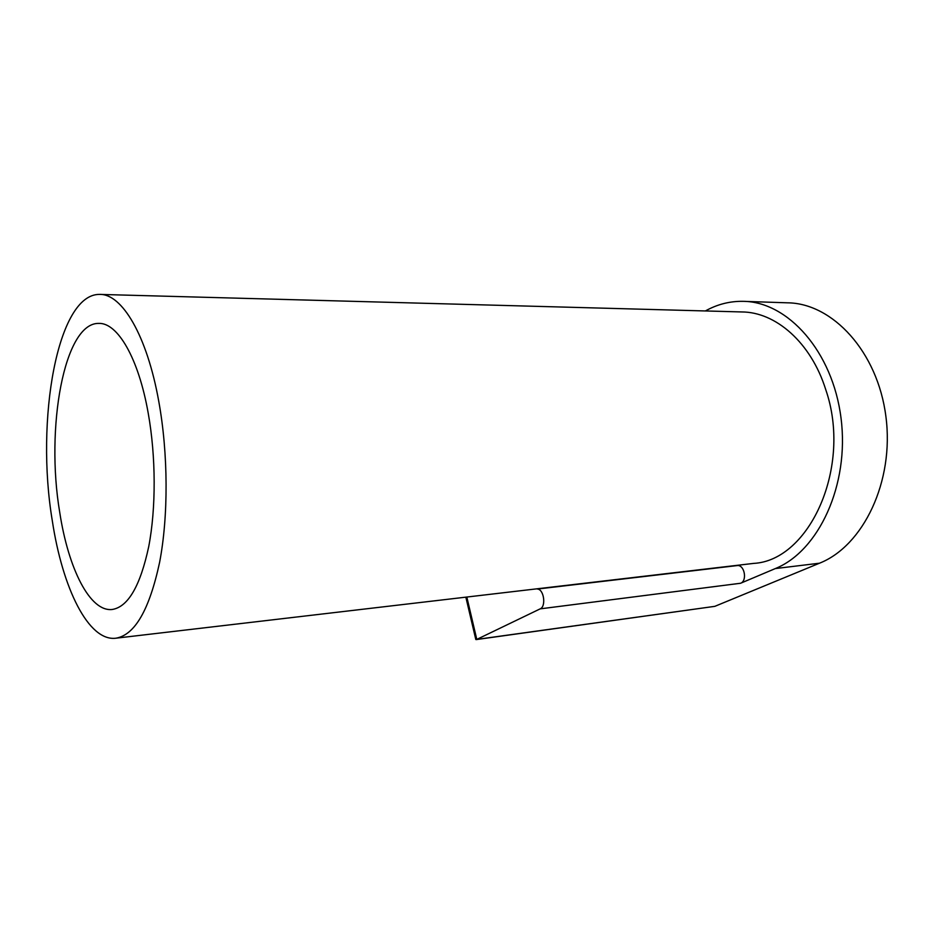 <?xml version="1.0" encoding="UTF-8"?>
<svg xmlns="http://www.w3.org/2000/svg" width="934" height="934" viewBox="0 0 934 934"><rect width="100%" height="100%" fill="white"/><g stroke="black" fill="none" stroke-linecap="round" stroke-linejoin="round"><path stroke-width="1.4" d="M148.237 413.295C138.536 357.932 117.509 322.51 98.712 323.397C64.072 322.72 45.404 427.912 59.729 512.334C68.31 568.619 90.003 612.319 112.36 609.458C128.18 606.796 140.31 585.851 148.728 546.6C156.106 508.283 155.99 456.679 148.237 413.295M52.292 520.67C62.461 588.245 88.567 641.856 115.991 638.191C134.881 634.945 149.405 609.704 159.586 562.455C168.482 516.233 168.26 453.726 158.792 401.492C146.988 335.236 121.84 293.568 99.599 294.408C57.359 293.72 35.399 420.055 52.292 520.67M115.991 638.191L753.621 563.4C809.615 560.575 852.45 466.58 825.714 389.536C810.981 342.463 775.605 311.909 741.619 311.944L100.428 294.432M476.106 636.486L475.803 639.498L476.795 639.405L540.167 608.863C546.227 606.575 544.043 589.576 537.552 589.027L737.965 565.49C744.888 565.817 747.153 581.041 740.604 583.248L775.325 568.572C818.639 551.165 849.648 484.886 841.032 418.175C832.766 351.394 787.712 301.565 743.079 301.332C729.793 301.122 717.219 304.332 705.38 310.952M466.825 597.036L476.795 639.405L714.837 606.341L819.503 563.202C863.203 546.028 894.468 481.454 885.911 416.587C877.715 351.639 832.463 303.118 787.409 302.814L744.48 301.378M536.606 588.852L537.552 589.027M736.938 565.362L737.965 565.49M714.837 606.341L476.27 639.58M740.604 583.248L540.167 608.863M775.325 568.572L819.503 563.202M98.712 323.397L99.378 323.409M475.803 639.498L465.844 597.153"/></g></svg>
